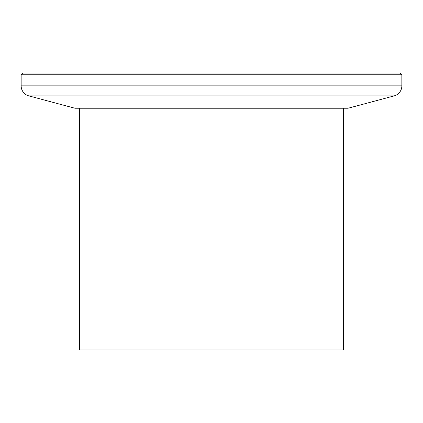 <?xml version="1.0" encoding="UTF-8"?>
<svg xmlns="http://www.w3.org/2000/svg" width="423" height="423" viewBox="0 0 423 423"><rect width="100%" height="100%" fill="white"/><g stroke="black" fill="none" stroke-linecap="round" stroke-linejoin="round"><path stroke-width="0.63" d="M343.36 108.225L343.36 349.937L79.64 349.937L79.64 108.225M21.15 74.792L22.879 73.063L400.121 73.063L401.85 74.792L21.15 74.792L21.15 85.864L401.85 85.864A10.385 10.385 0 0 1 394.157 95.889L28.843 95.889A10.385 10.385 0 0 1 21.15 85.864M394.157 95.889L348.118 108.225L74.882 108.225L28.843 95.889M401.85 74.792L401.85 85.864"/></g></svg>
